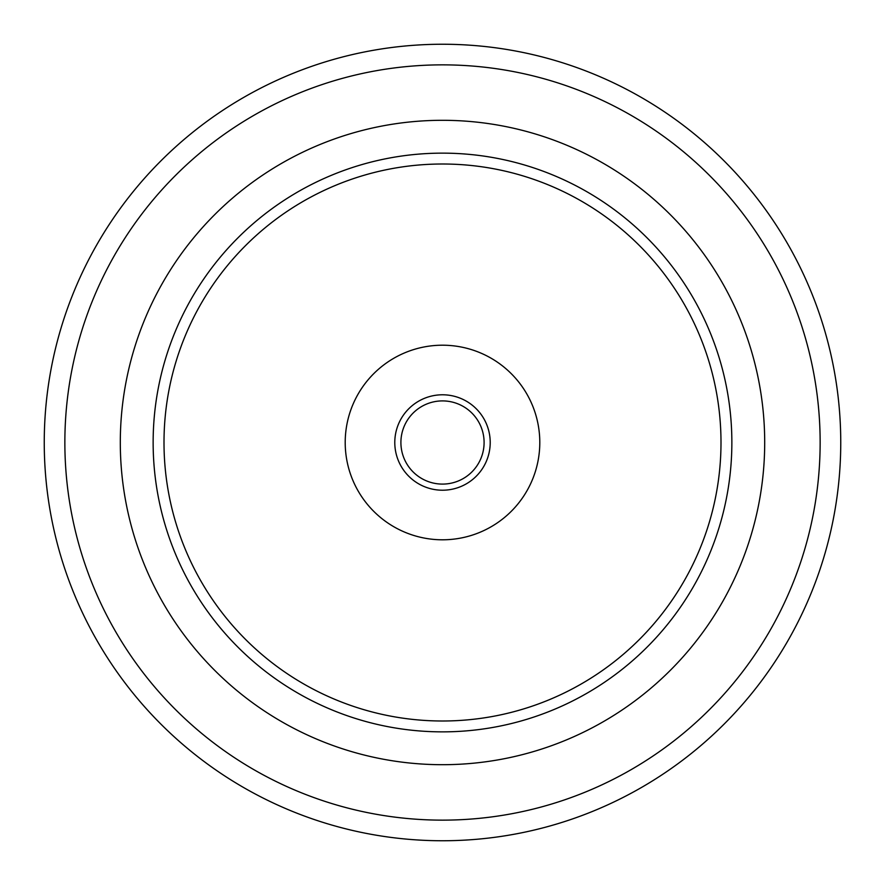 <?xml version="1.0" encoding="UTF-8"?>
<svg xmlns="http://www.w3.org/2000/svg" width="885" height="885" viewBox="0 0 885 885"><rect width="100%" height="100%" fill="white"/><g stroke="black" fill="none" stroke-linecap="round" stroke-linejoin="round"><path stroke-width="1.33" d="M164.002 442.5A278.498 278.498 0 0 0 442.5 720.998A278.498 278.498 0 0 0 720.998 442.5A278.498 278.498 0 0 0 442.5 164.002A278.498 278.498 0 0 0 164.002 442.5M345.205 442.5A97.295 97.295 0 0 0 442.5 539.795A97.295 97.295 0 0 0 539.795 442.5A97.295 97.295 0 0 0 442.5 345.205A97.295 97.295 0 0 0 345.205 442.5M153.138 442.5A289.362 289.362 0 0 0 442.5 731.862A289.362 289.362 0 0 0 731.862 442.5A289.362 289.362 0 0 0 442.5 153.138A289.362 289.362 0 0 0 153.138 442.5M394.787 442.5A47.713 47.713 0 0 0 442.5 490.213A47.713 47.713 0 0 0 490.213 442.5A47.713 47.713 0 0 0 442.5 394.787A47.713 47.713 0 0 0 394.787 442.5M400.905 442.5A41.595 41.595 0 0 0 442.5 484.095A41.595 41.595 0 0 0 484.095 442.5A41.595 41.595 0 0 0 442.5 400.905A41.595 41.595 0 0 0 400.905 442.5M840.75 442.5A398.25 398.25 0 0 0 442.5 44.25A398.25 398.25 0 0 0 44.25 442.5A398.25 398.25 0 0 0 442.5 840.75A398.25 398.25 0 0 0 840.75 442.5M120.305 442.5A322.195 322.195 0 0 0 442.5 764.695A322.195 322.195 0 0 0 764.695 442.5A322.195 322.195 0 0 0 442.5 120.305A322.195 322.195 0 0 0 120.305 442.5M820.141 442.5A377.641 377.641 0 0 0 442.5 64.859A377.641 377.641 0 0 0 64.859 442.5A377.641 377.641 0 0 0 442.5 820.141A377.641 377.641 0 0 0 820.141 442.5"/></g></svg>
